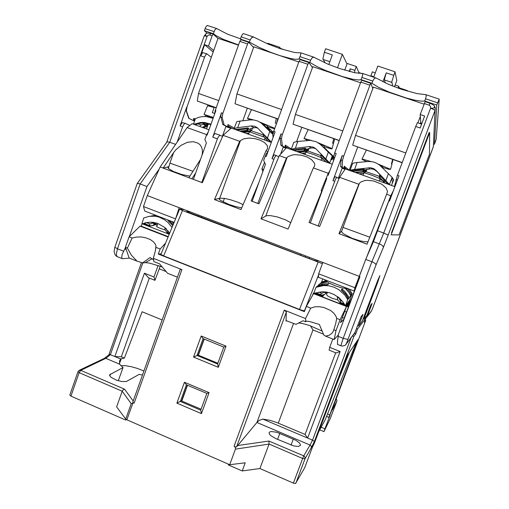 <?xml version="1.0" encoding="UTF-8"?>
<svg xmlns="http://www.w3.org/2000/svg" width="509" height="509" viewBox="0 0 509 509"><rect width="100%" height="100%" fill="white"/><g stroke="black" fill="none" stroke-linecap="round" stroke-linejoin="round"><path stroke-width="0.76" d="M240.401 39.066L241.164 36.928L250.18 39.95L251.739 37.52L253.571 37.011L268.001 44.022L280.255 48.648L294.514 52.503L300.959 52.872L300.507 55.417L298.891 59.127L295.265 59.324L290.62 58.548L280.3 55.71L270.896 52.395L259.565 47.598L249.416 42.094L240.401 39.066L241.043 39.727M300.055 56.69L310.598 60.227L312.112 57.74L313.811 57.173L327.599 63.994L339.961 68.664L355.034 72.781L362.414 73.423L362.758 74.39L361.899 77.444L361.097 79.633L358.686 79.996L352.794 79.245L342.347 76.554L325.728 70.566L317.285 66.736L309.809 62.397L299.273 58.853M361.899 77.444L372.741 81.077L374.217 78.532L375.776 77.902L388.876 84.526L401.34 89.24L417.285 93.637L425.747 94.617L426.294 95.972L425.543 98.797L424.71 101.017L421.649 101.176L414.981 100.184L406.22 97.976L389.232 92.123L378.734 87.414L371.933 83.272L361.097 79.633M222.567 136.412L219.754 135.19L217.757 137.945L201.838 182.47M252.133 201.233L265.463 164.407L263.649 160.386L265.94 154.342L266.907 152.757L267.715 152.388M273.072 137.583L272.824 134.777L273.696 131.328L275.146 131.844L266.22 156.517L265.183 156.142M273.696 131.328L299.025 61.303L300.164 59.636M312.424 67.551L308.95 62.562L308.117 63.638L282.164 135.171L281.49 138.594L282.368 145.835L280.879 145.262L280.039 137.863L280.962 133.912L282.419 134.427M289.214 148.832L285.651 146.63L285.708 147.667L284.932 147.394L285.288 145.103L285.613 146.497M189.832 125.456L185.149 123.337L183.972 124.145L182.578 126.843L177.215 142.043M193.013 171.348L169.917 163.115L168.358 168.46M202.34 182.655L188.903 177.692L200.533 159.4M202.048 155.156L202.442 152.096L202.194 149.22L201.309 146.694L199.878 144.645L198.02 143.144L193.439 141.674L187.465 142.291L181.064 145.288L175.662 149.99L173.633 152.598L169.917 163.115M189.908 176.139L181.624 174.434L173.225 171.431L168.32 168.422L167.868 167.321L168.67 166.672L163.103 168.065L173.633 152.598M219.334 199.401L219.773 198.173L219.137 199.089L220.41 200.368L228.776 204.383L235.374 206.514L241.705 207.888M268.02 151.542L266.003 150.817L267.6 148.673L267.346 145.689L264.585 142.596L260.163 140.16L254.92 138.62L248.965 138.079L243.741 138.842L240.433 140.624L219.773 198.173L224.501 198.376L230.412 199.732L238.174 202.353L243.098 204.612M222.789 124.527L220.709 116.23L221.453 112.788L222.872 113.291L222.134 117.248L224.176 125.023L222.789 124.527L228.369 127.517M221.453 112.788L212.756 137.188L213.945 134.688L215.129 133.523L219.977 135.184M227.708 126.919L227.898 124.603L228.452 127.18L224.176 125.023M253.565 47.432L248.812 42.349L247.832 43.354L222.872 113.291M233.179 128.783L228.248 126.105M214.563 114.239L215.167 110.625L239.796 41.363L241.081 39.766M241.164 36.928L242.424 34.377L243.436 33.619L253.692 37.042M207.068 33.13L204.351 30.661L213.36 33.696L216.325 35.815L223.457 39.403L238.536 44.919M213.36 33.696L214.951 29.713L216.567 28.523L227.415 34.109L240.502 38.786M204.351 30.661L205.763 27.034L207.252 25.456L216.643 28.536M434.425 144.276L436.207 139.243L439.203 99.115L436.76 105.064L434.425 144.276L433.573 143.983M373.714 77.203L377.824 66.075L394.978 71.769L391.79 81.669L392.662 86.078M385.268 82.929L384.384 79.512L386.242 72.844L393.667 75.313M325.175 62.938L322.916 58.961L324.36 52.255L332.332 54.908L328.833 64.509M357.757 325.715L358.597 326.046L362.433 320.816L377.869 280.103L379.924 275.643L377.532 282.724L376.94 282.495M215.275 110.313L215.88 110.529L207.125 135.152L206.52 134.936L208.378 131.615M193.56 120.601L194.584 120.957L193.649 118.355L193.56 120.601L188.744 118.26L186.192 110.72L186.988 106.966L186.383 110.79L189.036 118.4M186.797 106.896L180.078 125.939L182.298 122.51L185.225 123.356M191.721 123.98L192.027 123.744M279.326 48.336L279.715 47.261L268.167 43.392L266.869 43.532M206.26 33.454L204.224 35.821L207.099 36.362L208.009 35.286L209.352 34.886L212.126 35.751L213.284 34.16L217.96 38.455M211.082 33.441L207.57 33.009L206.132 33.53L205.445 34.345L205.655 35.382L207.099 36.362L169.771 142.253L175.605 144.391M213.309 34.167L210.866 33.378L209.778 34.962M211.292 57.32L206.953 53.878L205.871 54.603L204.58 57.123L200.686 55.786L202.741 52.605L207.01 53.884M159.234 168.988L146.948 186.523L140.172 183.953L117.42 248.755L114.849 247.253L137.163 183.666L138.219 183.431L140.172 183.953L169.771 142.253L167.652 141.801L166.742 142.227M125.481 247.539L122.154 254.43L121.626 258.165L122.529 258.693L129.585 258.152M318.519 260.812L316.789 261.149L312.621 259.857L186.828 211.706M184.093 209.574L179.626 209.135L182.025 210.344L322.362 263.649M363.725 264.705L354.894 287.738L354.13 291.008L318.379 277.246L318.698 273.727L322.808 262.447L179.174 207.697L175.389 219.347M304.815 310.528L303.409 310.675L300.062 309.682L163.675 255.932L182.47 210.516M369.795 237.169L343.021 227.402L341.545 231.589M366.677 257.172L390.759 195.749L386.662 194.273L387.546 191.429L385.949 187.789L381.795 184.277L373.549 180.981L367.371 180.294L364.546 180.568L360.448 182.228L359.348 183.437L343.021 227.402M367.982 241.781L364.686 241.724L359.939 240.808L351.725 238.129L343.289 233.707L341.634 231.919L341.666 231.073L339.026 233.714L358.839 184.252L339.573 177.31L345.337 168.912L394.92 186.65M339.573 177.31L319.627 226.473L309.039 222.522L321.643 191.67L321.147 190.525L328.222 173.225L313.379 167.881L314.575 166.049L314.785 164.572L314.339 162.925L311.502 159.597L306.876 156.931L301.513 155.258L295.474 154.666L292.669 154.914L288.406 156.378L287.127 157.44L265.825 215.994L260.996 218.832L286.472 158.184L279.288 155.601L286.351 147.801L332.243 164.222M290.747 222.7L285.74 219.933L277.43 216.974L270.915 215.657L267.677 215.542L265.825 215.994M339.013 178.684L336.697 177.266L335.399 179.416L318.189 225.881M342.169 155.639L343.67 156.174L342.532 160.106L342.182 167.226L340.68 166.653L341.011 159.788L342.169 155.639L332.95 180.638L334.909 176.693L336.735 177.259M346.744 169.414L344.618 167.716L344.523 168.708L343.715 168.428L344.249 166.169L344.587 167.582M372.817 88.547L370.838 83.381L370.208 84.309L343.67 156.174M420.122 123.598L420.389 122.885L420.803 123.025L420.186 114.557L425.168 101.666M434.393 105.923L435.284 107.927L435.049 110.338L430.62 108.112L430.461 106.356L429.227 105.147L430.054 103.308M365.946 318.017L371.646 310.611L372.747 307.983L433.369 146.707L435.049 110.338L388.163 235.088L383.729 233.046L430.62 108.112L432.936 108.315L434.215 107.717L434.603 106.394L433.833 105.287M435.348 108.532L434.164 105.617M364.419 315.739L365.017 315.974L363.986 319.092L366.964 315.256L370.838 304.967L372.136 303.409L367.25 316.382M391.542 232.696L428.623 133.816L429.202 132.467L429.634 132.588M420.186 114.557L424.627 116.071L420.148 128.001L415.719 126.487L417.393 122.675L421.611 124.107M395.105 186.154L394.672 185.823L397.3 175.643L397.446 175.261L398.98 175.809L389.506 201.087L388.851 200.845L390.537 196.881L391.097 196.856M394.424 186.472L394.736 185.543M143.913 370.972L137.29 368.376L131.163 366.665L125.71 365.742L120.798 365.653M330.328 418.385L324.004 431.6L324.952 428.807L321.243 427.248M336.08 399.088L336.767 399.819L336.882 400.971L336.824 399.998L336.074 399.113M332.32 409.071L332.237 410.025L336.824 401.137L330.322 418.398L336.831 401.13M332.072 409.745L328.808 417.469L326.613 416.305M350.962 338.078L312.551 440.158L313.856 441.068L314.193 441.939L315.37 439.426L312.405 447.316L314.365 443.231L347.622 354.926L357.973 339.694L328.782 417.475M352.508 336.035L353.965 336.296L314.766 440.45M228.541 464.233L228.293 464.908L242.195 470.984L259.934 468.56L269.045 444.071L268.962 441.017L303.739 455.886L310.07 445.044L311.234 446.164L311.323 447.704L314.193 441.939M118.253 380.751L123.076 367.543L119.628 364.221L119.532 360.887L120.741 358.921L124.368 358.094L142.164 311.769L162.161 319.957M70.942 396.104L69.803 395.06L78.023 371.672L79.181 372.664L70.942 396.104L125.691 420.04L125.965 419.27M312.405 447.316L304.649 467.917L295.532 483.499L293.623 483.213L259.934 468.56M119.628 364.221L105.802 358.349L80.766 370.342L79.13 370.399L78.023 371.672M142.832 262.892L110.383 354.627L105.802 358.349L104.396 358.349L79.289 370.323M120.658 358.979L109.613 354.423L104.199 358.444M179.613 209.154L160.882 254.341L163.675 255.932M339.198 301.754L340.292 302.301L340.788 300.666L339.618 299.667L339.344 298.051M318.799 292.128L321.23 293.069L320.772 294.717L322.044 295.08L324.907 294.336L326.695 292.147M337.741 299.896L331.722 298.134L327.599 295.926L326.6 294.584L327.395 292.338M318.723 431.74L325.321 419.48L356.542 341.8M365.672 320.549L335.806 399.832L365.672 320.549L365.157 320.167M332.81 339.007L329.692 347.335L340.127 351.509L307.627 438.077L312.551 440.158L310.07 445.044L256.924 422.489L259.215 420.383L262.746 419.085L269.986 420.281L277.106 422.635L305.076 434.438L335.705 352.782M276.043 438.739L270.699 435.558L269.414 434.107L269.045 432.917L269.566 432.026L271.144 431.517L276.82 432.268L295.824 440.304L299.317 442.843L300.342 444.268L300.425 445.369L298.427 446.444L293.852 445.973L276.043 438.739M126.9 419.81L125.748 419.06L116.631 406.863L122.205 391.211L79.181 372.664L80.766 370.342L124.559 389.169L123.14 389.856L122.205 391.211L131.176 403.694L132.906 403.007L126.9 419.81L229.674 464.73L235.508 448.862L235.222 447.239L234.095 446.177L235.826 447.087L236.532 446.87L256.924 422.489L293.591 323.406M295.767 483.334L305.018 458.736L302.658 458.463L303.51 456.357L303.739 455.886L304.834 456.859L305.018 458.736L311.323 447.704M133.021 401.677L132.938 402.606L134.179 403.039L132.906 403.007M177.45 277.195L167.614 273.282L159.502 263.802L153.826 261.55L153.355 258.337L155.404 250.867L155.945 245.955L155.493 244.524L153.463 241.794L150.149 239.478L145.892 237.811L141.146 236.971L136.393 237.035L132.143 238.008L127.371 248.055L125.386 247.272L129.07 236.8L140.096 226.123L141.26 226.161L168.218 236.647M305.794 321.79L306.163 321.128L309.752 321.554L319.347 324.398L323.921 335.266L325.563 336.125L329.145 335.278L332.008 333.28L333.382 331.13L335.666 323.724L336.71 318.36L336.201 316.693L334.05 313.423L330.621 310.522L323.909 307.493L319.073 306.66L314.53 306.889L310.757 308.161L305.553 318.551L305.794 321.79L303.135 320.734L295.958 324.348L286.153 320.657M142.437 375.088L139.18 374.389L126.334 381.476L121.931 381.54L116.357 380.134L110.797 377.099L109.651 375.47L109.734 374.662L123.076 367.543M153.705 259.94L150.009 257.554L142.577 262.918L137.004 261.104L131.424 255.238L127.371 248.055M162.18 266.932L149.697 263.128L145.924 262.631L142.577 262.918M180.135 269.955L180.561 269.395L181.917 269.636L134.179 403.039M158.083 265.45L153.966 277.03L154.978 280.351L160.227 266.201M322.299 331.168L309.695 325.563L302.333 323.438L298.675 322.98M305.553 318.551L284.264 310.134L286.344 311.871L286.058 320.721M278.289 423.125L312.952 329.972L310.509 325.855M390.46 260.983L433.28 146.974M345.496 305.705L347.717 299.648L344.816 295.099L338.841 289.659L334.057 287.203L328.89 285.816L323.597 285.574L315.968 287.343L313.811 293.375L321.809 291.81L326.282 292.032L330.042 292.898L334.006 294.514L339.045 297.79L342.831 301.761L345.274 305.616L348.061 306.323L345.865 305.222L346.101 304.91L348.43 305.82L346.241 304.719L346.47 304.42L348.799 305.324L346.616 304.229L346.845 303.924L349.161 304.827L346.985 303.739L347.214 303.44L349.524 304.331L347.354 303.249L347.583 302.95L349.823 303.822M349.002 298.198L348.226 297.988L345.477 293.757L341.902 290.175L342.118 288.972L345.108 291.702L349.25 297.663L348.341 299.063L345.808 294.628L341.259 290.047M347.692 288.902L351.617 294.603L350.739 295.945L348.894 292.459L345.643 288.698M320.823 283.354L321.745 282.011L325.467 280.828M349.219 289.118L352.247 293.782L349.518 300.393L350.911 300.927M342.786 288.126L339.713 287.292M330.475 283.742L329.927 283.475M319.894 283.717L327.204 281.999L319.906 283.71L317.909 285.549L317.813 286.16M315.968 287.343L316.84 286.535L320.606 285.333L327.688 284.786M351.375 295.118L350.612 294.915L346.095 288.762M348.608 288.883L341.825 287.89L334.916 285.644L328.61 282.8L324.125 279.46M166.697 232.129L167.544 232.549L167.69 230.844L166.697 230.055L166.284 228.821M143.347 223.763L146.484 222.624L149.64 223.845L149.531 225.557L151.141 225.951M155.633 224.208L156.963 224.552M165.101 229.953L158.21 227.612L156.371 226.123L157.147 225.538M169.192 234.293L142.444 223.903L141.839 224.094L145.898 222.7L150.18 222.178L153.279 222.357L157.803 223.451L164.668 227.364L169.707 233.052M146.484 222.624L146.986 222.484M141.839 224.094L143.742 218.005L148.94 216.37L155.016 216.217L159.031 217.088L164.674 219.799L167.989 222.452L172.017 227.485M172.774 225.652L168.097 220.664M173.175 224.685L169.732 221.148L169.777 220.709M346.037 344.548L376.056 264.852L375.502 263.789L373.32 262.339L365.71 259.393L373.421 241.622L388.851 200.845M388.163 235.088L383.404 247.406L382.978 246.133L380.917 244.524L373.421 241.622M337.569 344.529L337.467 341.514L338.523 333.987L359.952 276.788L359.29 276.54L365.71 259.393M358.597 326.046L362.987 314.384L361.225 316.496L354.728 333.109M362.942 175.211L364.094 172.767L371.844 175.255L380.128 178.634L379.256 181.045M380.128 178.634L379.11 176.426L378.321 175.993L366.079 171.737L366.976 169.319M382.374 167.709L382.711 166.589L379.72 165.196M366.792 161.646L362.637 159.718L362.243 159.094L371.195 161.588M378.066 164L390.384 169.236L388.831 169.287L382.482 167.423M392.674 159.406L391.434 163.917L391.943 164.401L390.537 169.459M361.982 159.164L366.353 150.142M391.815 164.191L393.088 159.552M399.705 233.319L399.043 234.923L391.198 234.846L391.275 234.496L429.653 132.582L429.462 154.272L399.705 233.319M333.452 160.933L333.586 156.925L334.553 153.362L360.862 81.873L361.778 80.352M334.693 152.986L336.182 153.514L328.178 175.268M278.786 156.785L276.043 155.48L274.434 157.905L257.885 203.384M280.962 133.912L272.01 158.611L274.046 154.895L276.222 155.455M304.98 154.469L305.871 152.032L313.417 154.392L321.834 157.828L321.02 160.208M323.839 147.578L324.348 145.943L319.728 143.901M308.053 151.014L320.657 155.531M307.57 140.516L304.197 138.486L311.483 140.459M318.201 142.8L331.658 148.437L331.957 148.857L330.837 148.736L324.138 146.77M333.764 138.683L332.562 143.137L333.382 143.812L332.021 148.806M303.988 138.55L308.136 129.668M333.363 143.723L334.642 138.989M213.106 118.336L206.444 116.599L202.69 116.593L198.981 117.255L195.431 118.565L193.445 124.177M206.539 125.055L207.914 125.029M207.169 124.406L208.016 124.737M195.284 124.839L198.745 123.502L203.11 122.955L207.468 123.63L206.361 123.852L205.541 124.654L203.288 123.35L202.525 124.501L201.278 125.049L197.46 123.846M205.891 123.153L204.599 122.497L200.635 122.465L193.7 124.266M211 124.247L204.599 122.497M210.904 124.527L207.85 124.088L206.489 125.125L207.373 124.285L208.486 124.101M248.481 134.255L249.537 131.812L264.216 137.125M266.983 127.695L267.562 125.863L261.601 123.293M252.521 128.013L251.51 130.819L263.064 134.898M249.964 119.939L247.59 118.387L253.355 119.901M259.946 122.173L274.771 128.357M267.352 126.665L274.625 128.764M276.412 118.502L275.235 122.911L276.438 123.751M276.47 123.655L277.717 118.966M364.011 170.038L370.997 168.778L374.147 169.484L376.921 171.482L376.036 170.394L389.716 184.761L380.414 175.064L379.956 177.724L385.052 183.119M389.741 184.799L385.567 183.304M376.921 171.482L380.388 175.128M380.357 175.217L379.79 174.638M381.381 179.442L384.81 183.03M381.457 179.531L381.095 179.009M393.629 179.728L392.248 182.47L393.279 179.162L392.503 177.946L391.166 180.918L392.305 177.635L391.949 177.151L379.396 164.929L376.234 163.001L373.002 161.894L368.745 161.493L357.127 162.498L354.557 169.427L350.402 170.146L350.071 170.33L350.637 170.801M376.036 170.394L373.657 168.638L370.361 167.728L354.557 169.427M366.563 170.439L363.897 170.343M352.68 163.281L357.127 162.498M354.748 172.277L350.58 170.763L363.916 169.192L364.215 169.491L363.636 171.005L363.362 170.731L362.465 171.66L355.187 172.43M355.721 172.564L362.65 171.756L363.636 171.005M363.916 169.192L363.362 170.731M365.449 172.029L365.513 170.808L364.991 172.239M325.9 161.951L320.81 156.587L321.103 154.24M295.354 148.284L291.275 149.232L293.808 142.272L297.848 141.432L295.354 148.284L309.765 146.516L313.582 147.247L316.102 148.984L330.265 163.491L326.263 162.085M331.69 159.699L332.695 156.416L325.474 149.277L333.21 156.842L332.212 159.444L331.69 159.699M333.592 156.88L327.732 151.084L333.605 156.81M297.848 141.432L310.344 140.382L316.216 141.731L320.136 144.244L332.695 156.416M320.536 144.613L326.511 150.072L323.909 147.394M333.624 156.677L324.596 148.011M308.454 149.92L306.125 149.741L305.966 149.302L311.775 147.922L314.066 148.119L316.076 148.965M291.275 149.232L292.261 149.92M296.263 151.351L292.172 149.862L305.146 148.246L305.705 148.641L305.139 150.136L304.617 149.773L303.822 150.721L296.715 151.517M297.345 151.676L304.147 150.842L305.139 150.136M305.146 148.246L304.617 149.773M268.224 141.317L263.293 136.107L263.344 134.045M271.322 142.405L268.536 141.432M271.399 142.202L257.573 127.963L254.589 126.257L251.389 125.914L236.768 127.842L234.064 128.624L235.425 129.585M273.193 132.906L271.431 131.099L273.257 132.696M267.995 129.121L272.983 133.797M272.932 134.039L267.734 128.822M234.019 128.701L236.895 121.543L250.345 119.901L253.934 119.965L257.955 121.104L261.174 123.038L272.875 134.395M261.2 123.057L269.611 129.884L267.212 127.046M251.84 129.903L249.397 129.464L250.587 128.529L255.066 127.568L257.656 128.039M239.325 130.978L235.298 129.515L247.934 127.861L248.742 128.338L248.176 129.814L247.425 129.375L246.642 130.374L239.79 131.144M240.509 131.341L247.196 130.489L248.176 129.814M247.934 127.861L247.425 129.375M267.575 127.333L273.371 132.302M213.43 117.426L204.249 114.487L209.778 117.172M214.314 107.214L212.291 112.629L214.563 113.431M213.309 117.751L210.898 117.019L210.618 117.407M123.725 251.255L117.42 248.755L116.345 253.959L116.644 255.944L117.49 256.784M371.646 310.611L373.008 307.29M366.874 317.101L371.106 311.527M326.104 281.286L320.937 282.756M316.833 286.548L322.146 285.04L327.72 284.805L328.725 283.812L325.55 283.787L321.65 284.346L317.921 285.543M326.021 293.305L326.784 292.351M321.23 293.069L322.731 293.114L323.889 292.191L326.046 293.057L326.873 292.198L324.589 294.533L321.987 295.074M337.562 296.652L337.422 297.428L337.55 296.62L337.989 296.944M339.293 301.824L337.887 300.208L337.372 298.14L337.422 297.428L339.325 298.179M325.041 291.886L326.733 292.153M173.658 223.527L171.711 221.453M155.678 215.282L151.408 215.911M149.366 216.3L155.487 215.746L151.93 215.841M150.677 225.907L153.33 225.322L155.277 222.802M149.64 223.845L151.014 223.858L152.051 222.942L154.272 223.877L156.072 223.496L153.648 225.481L155.118 224.628L156.238 222.999M152.465 222.268L154.494 223.152L156.034 222.955M166.78 232.193L165.024 229.705L164.903 228L165.807 228.363M153.114 225.602L150.34 225.869M340.826 345.827L343.174 338.326L348.022 339.465M207.685 125.023L206.45 126.728L204.968 127.059M207.71 125.589L207.424 125.418M207.449 126.327L207.042 126.079M204.402 128.122L204.586 127.301M203.314 127.727L204.866 127.046L206.024 125.755L205.121 126.945L203.371 127.753M202.894 124.024L205.152 125.322L205.541 124.654L206.412 125.087L206.024 125.755L205.152 125.322L203.905 126.677L202.232 127.339M200.177 126.601L200.508 124.94M203.549 122.949L203.288 123.35M208.595 105.185L207.538 105.719L214.168 107.545M193.776 120.678L194.374 120.888M114.849 247.253L114.073 251.446L115.136 254.971L116.669 256.39L122.007 258.585M425.161 101.635L431.104 103.683L433.853 105.312M341.24 290.003L345.325 293.979L348.411 298.758M345.675 288.705L348.55 291.956L350.816 295.646M181.885 209.339L181.49 208.582M168.034 220.569L172.793 225.602M354.97 332.791L345.159 345.337L342.303 346.145L337.512 344.51M278.118 119.106L235.056 103.791L236.952 93.942L253.794 46.796L298.789 61.958M339.242 140.611L293.063 124.19L295.424 114.366L312.749 66.66L360.537 82.757M402.135 162.734L352.667 145.154L355.53 135.362L373.364 87.077L424.08 104.16M424.71 101.017L436.76 105.064M181.166 209.269L181.42 208.55M195.761 172.806L191.899 178.805L202.321 182.699L223.037 135.337L231.277 128.103L271.316 142.425M193.439 179.333L206.393 142.94L204.879 139.549L206.52 134.936M222.388 136.329L225.856 126.62L230.901 128.427M248.252 134.172L248.538 133.364M247.304 108.264L242.857 120.658M277.017 121.606L277.946 119.042M301.786 127.428L296.632 141.572M291.39 148.927L285.288 145.103M284.932 147.394L282.368 145.835M379.689 174.918L380.019 175.039M316.903 261.162L317.215 260.315M124.851 249.334L126.092 249.276M146.948 186.523L129.356 236.52M141.922 224.081L141.273 226.161M209.027 129.789L192.09 123.687L187.115 127.574L160.144 166.958L147.311 195.551L179.174 207.697M174.129 222.388L144.721 211.063L143.449 206.514L147.311 195.551M160.144 166.958L188.903 177.692M187.115 127.574L206.635 134.63M223.037 135.337L239.675 141.33L214.454 199.592L240.986 209.568L266.003 150.817M262.911 171.45L261.849 168.893L264.585 162.454M279.288 155.601L258.928 203.823L251.102 200.902L258.941 182.426M313.379 167.881L288.126 229.044L260.996 218.832M386.662 194.273L367.046 244.167L339.026 233.714M359.176 276.304L322.808 262.447M219.773 198.173L214.454 199.592M223.12 201.958L224.412 198.357M239.675 141.33L240.433 140.624M263.592 169.586L261.849 168.893M258.947 203.778L251.102 200.902M264.871 138.499L265.844 138.849M234.235 128.083L227.898 124.603M230.488 128.274L228.452 127.18M238.441 45.18L218.024 38.283L198.516 93.446L197.276 101.043L216.147 107.863M372.741 81.077L371.933 83.272M310.598 60.227L309.809 62.397M250.18 39.95L249.416 42.094M394.978 71.769L396.804 80.543L394.488 86.784M324.36 52.255L325.626 48.762L342.379 54.317L346.979 63.918L344.688 70.172M382.927 81.815L386.242 72.844M342.379 54.317L337.454 67.799M395.143 85.028L398.821 86.256L399.279 88.534M398.121 88.127L398.821 86.256M205.598 115.403L205.203 116.523M188.845 118.33L194.533 121.097M279.715 47.261L280.669 48.788M346.686 63.307L356.3 66.514L358.915 72.577L361.581 73.468M370.806 76.229L372.327 71.858L375.324 72.857M358.915 72.577L358.635 73.334M356.3 66.514L354.868 70.401L350.16 68.83L349.199 71.445M370.889 75.765L373.88 76.764M280.752 48.565L283.169 49.373M354.538 72.685L354.868 70.401M349.778 71.591L350.16 68.83M212.126 35.751L208.493 46.039L213.704 50.506M208.493 46.039L204.593 44.709L213.176 51.994M197.276 101.043L216.191 107.743M218.743 100.572L198.516 93.446M200.686 55.786L204.593 44.709M195.227 119.138L193.649 118.355M186.988 106.966L204.58 57.123M194.858 120.175L194.349 119.927M190.01 211.827L186.898 211.521M354.13 291.008L359.519 276.622M321.491 282.24L322.693 278.907M314.11 292.529L313.283 293.311L312.577 295.296M354.894 287.738L318.672 273.823M390.759 195.749L393.457 190.551M358.839 184.252L359.348 183.437M319.646 226.429L309.039 222.522M322.159 190.945L321.147 190.525M328.222 173.225L329.654 171.24M286.472 158.184L287.127 157.44M326.778 178.404L310.369 222.967M340.718 166.704L343.168 168.606M357.674 147.095L349.142 170.152L344.249 166.169M343.715 168.428L342.182 167.226M365.017 315.974L377.532 282.724M338.148 336.334L343.174 338.326L371.914 261.728L383.729 233.046L377.633 230.793M415.719 126.487L397.446 175.261M394.66 185.995L394.99 186.466M309.065 258.502L309.485 257.369M330.118 415.096L324.952 428.807M324.004 431.6L319.792 429.831M335.806 399.832L332.027 409.853M365.666 320.555L364.336 322.343L365.965 318.023L357.604 329.005L355.759 333.898L353.965 336.296M126.442 419.581L125.691 420.04M137.004 261.104L129.152 257.974L125.386 247.272M344.129 319.022L340.451 322.655L346.514 306.456L313.519 293.617L306.335 306.424L304.401 311.642L158.318 254.067L161.079 253.87M342.36 317.546L344.084 318.227L344.625 317.692M346.438 311.941L344.084 318.227M344.714 311.266L346.559 311.985L346.992 311.387M313.283 293.311L348.398 306.978L346.559 311.985M351.643 298.968L351.274 299.457L350.3 299.082M348.9 306.297L348.398 306.978M350.027 303.275L347.946 302.467L347.723 302.766L349.906 303.612M350.23 302.734L348.309 301.99L348.086 302.282L350.109 303.071M350.434 302.2L348.665 301.513L348.449 301.805L350.307 302.531M350.631 301.665L349.028 301.042L348.805 301.328L350.51 301.99M350.835 301.131L349.384 300.571L349.161 300.857L350.707 301.462M344.275 303.854L340.292 302.301M344.548 304.312L339.967 302.531L344.358 303.988M345.019 305.139L339.573 303.02L344.847 304.821M314.848 293.159L322.693 296.454L314.524 293.273M315.733 292.86L323.145 295.99L315.389 292.974M315.885 292.815L320.772 294.717M323.018 295.055L323.59 295.525L322.49 295.093M324.004 294.806L323.667 294.921M351.274 299.457L359.64 276.673M336.646 384.091L349.422 352.279M365.965 318.023L365.087 317.68M357.604 329.005L356.656 328.636M355.759 333.898L354.506 333.401M305.076 434.438L307.627 438.077L262.746 419.085M242.195 470.984L245.223 462.808L229.674 464.73M153.355 258.337L181.917 269.636M158.318 254.067L160.119 248.996L155.996 247.374M306.335 306.424L310.757 308.161M201.418 413.632L209.072 392.636L184.449 382.24L176.884 403.134L201.418 413.632L200.762 410.165L206.864 393.419L186.409 384.779L180.371 401.455L200.762 410.165M218.297 367.326L226.015 346.145L201.189 335.978L193.56 357.057L218.297 367.326L217.585 363.992L223.744 347.1L203.116 338.644L197.021 355.467L197.925 354.996L217.858 363.254M153.966 277.03L144.403 273.206L148.533 277.768L154.978 280.351M124.368 358.094L121.346 356.815L114.869 356.523L144.403 273.206M132.143 238.008L129.07 236.8M168.065 237.009L140.096 226.123M160.119 248.996L165.45 243.321M121.346 356.815L149.302 278.079M346.514 306.456L340.101 319.69L336.016 330.608L334.178 339.554L338.37 334.941M325.563 336.125L334.178 339.554M329.692 347.335L329.138 350.154L336.156 352.966L340.127 351.509M336.71 318.36L340.101 319.69M333.828 329.743L336.016 330.608M209.072 392.636L206.864 393.419M176.884 403.134L181.331 400.806L201.1 409.249M184.449 382.24L186.409 384.779M204.026 339.019L198.198 355.11M187.312 385.16L181.605 400.92M181.815 401.009L187.522 385.249M198.408 355.193L204.243 339.102M193.56 357.057L197.021 355.467L217.585 363.992M201.189 335.978L203.116 338.644M226.015 346.145L223.744 347.1M347.717 299.648L348.398 298.77M349.25 297.663L350.796 295.659M351.617 294.603L352.247 293.782M341.208 290.009L342.118 288.972M341.902 290.175L341.876 290.518M320.422 283.507L320.676 283.265M317.368 286.325L317.654 286.064M169.586 233.345L167.544 232.549M169.452 233.663L166.895 232.906L169.37 233.866M142.444 223.903L143.252 223.725L149.792 226.263L143.64 223.642M144.244 223.508L149.531 225.557M155.054 224.73L155.939 224.844L155.232 224.577M155.487 224.316L156.295 224.405M167.938 220.537L168.816 220.34M156.403 215.561L155.487 215.746M169.732 221.148L169.688 222M338.377 178.284L342.093 168.218L345.077 169.287M362.752 173.48L363.49 173.747M379.803 179.575L385.148 181.484M345.14 169.198L344.523 168.708M420.803 123.025L421.878 123.394M420.319 116.421L417.914 122.847M355.53 135.362L405.813 152.923M352.667 145.154L402.193 162.581M379.599 175.147L380.287 175.395M280.675 154.062L283.195 147.139L286.033 148.157M280.949 145.326L285.002 147.788M286.198 147.966L285.708 147.667M302.931 153.737L303.065 153.381M321.554 158.757L323.45 159.438M205.827 122.796L208.334 124.069M407.041 91.041L407.232 90.526L399.132 87.809M407.232 90.526L407.327 91.124M235.056 103.791L278.168 118.953M236.952 93.942L281.579 109.53M295.424 114.366L342.811 130.921M293.063 124.19L339.299 140.459M143.449 206.514L175.255 218.73M379.746 174.752L380.312 175.338M392.503 177.946L392.274 177.724M363.63 171.03L365.513 170.808M333.21 156.842L333.56 157.128M304.032 150.861L308.269 150.441M308.142 150.352L307.869 151.097M268.09 129.025L267.753 128.802M241.635 131.806L251.624 130.508M239.796 41.363L247.578 43.984M212.756 137.188L217.394 138.868M299.025 61.303L307.862 64.28M272.01 158.611L273.88 159.285M272.811 135.687L273.651 135.979M224.03 124.788L222.643 124.291M220.785 117.159L222.198 117.662M205.076 28.599L214.085 31.628M425.543 98.797L437.594 102.843M384.403 79.919L391.765 82.382M323.043 59.4L329.864 61.678M180.078 125.939L182.578 126.843M201.621 216.255L201.22 217.362M318.749 274.421L304.509 310.713M318.036 262.237L299.477 309.453M332.95 180.638L334.655 181.255M360.779 82.102L369.871 85.162M342.143 167.022L340.68 166.5M340.998 159.966L342.493 160.494M424.328 103.499L429.227 105.147M355.416 331.938L346.871 343.168M383.404 247.406L376.056 264.852M395.169 185.982L394.679 185.81M396.034 179.562L397.395 180.046M305.648 255.906L305.228 257.039M300.838 254.074L300.425 255.206M121.32 358.635L119.437 363.553M237.455 445.566L268.962 441.017M235.425 449.142L269.026 444.109M269.045 444.064L302.658 458.463L293.4 483.117M131.176 403.694L125.704 419.002M284.264 310.134L234.095 446.177M124.559 389.169L133.173 400.99M152.102 258.706L145.313 262.65M109.798 375.865L110.459 374.013M159.381 268.911L166.188 271.615M285.905 321.033L286.573 320.632M236.64 446.724L286.351 312.004M312.952 329.972L323.495 334.165M277.583 439.394L279.835 433.35M291.027 445.095L293.279 439.063M329.616 414.975L327.586 413.881M342.487 301.328L340.788 300.666M323.889 292.191L324.112 291.822M152.051 222.942L152.42 222.261M168.307 231.08L167.69 230.844M391.86 232.81L391.453 232.664M428.877 134.389L428.463 134.249M333.554 157.313L334.642 157.701M282.279 145.612L280.853 145.103M280.052 138.263L281.502 138.779M380.064 175.993L387.839 184.093M393.635 179.722L391.497 185.422M389.468 184.443L392.121 177.355M391.822 179.766L391.593 179.537M385.822 180.593L388.431 173.626M368.643 167.766L369.649 168.893M352.425 171.418L363.572 170.108M363.63 173.372L359.246 173.887L363.623 173.378M359.055 173.817L363.661 173.276M356.115 172.767L365.176 171.705M320.867 154.882L328.432 162.835M329.647 163.045L332.231 156.034M320.804 144.868L322.407 146.204M324.761 148.17L326.25 149.417M332.549 158.636L332.059 158.153M331.9 159.858L331.671 159.635M325.773 159.145L328.305 152.261M309.052 146.573L311.031 148.036M293.967 150.505L304.815 149.156M302.225 153.483L305.489 153.075L302.212 153.476M301.945 153.387L305.54 152.942M298.993 152.331L307.481 151.281M263.242 134.331L270.61 142.151M262.491 124.209L264.928 125.831M268.51 128.217L270.775 129.731M267.34 138.276L269.802 131.468M240.153 120.932L237.728 127.702M251.064 125.952L253.959 127.727M237.048 130.139L247.609 128.758M246.668 133.606L248.818 133.313L246.636 133.593M246.311 133.479L248.882 133.148M243.347 132.416L249.9 131.57M300.119 59.591L308.906 62.55M241.012 39.721L248.729 42.317M425.861 94.655L439.191 99.115M362.503 73.455L375.871 77.928M300.927 52.847L313.919 57.199M137.182 183.647L166.793 142.126M166.761 142.164L204.224 35.821M198.574 215.091L198.179 216.204M363.254 318.812L363.973 319.092M141.534 262.542L108.951 354.62M155.856 248.328L155.939 247.794M132.817 401.995L180.141 269.675M373.008 307.296L390.473 260.971M337.594 299.515L337.473 299.858M157.809 223.457L156.804 226.626M144.715 223.012L146.369 222.656M164.903 228L164.954 227.599M156.072 223.496L156.327 223.018M379.116 176.451L379.829 174.536M366.079 171.737L363.884 172.755M429.647 132.582L429.233 132.442M361.746 80.314L370.8 83.355M305.903 152.019L308.06 151.008L309.014 148.399M206.107 125.793L206.495 125.125M210.968 124.336L209.765 123.712M264.356 139.937L265.049 138.003M251.44 109.721L247.425 118.444M251.516 130.813L249.385 131.806M374.401 169.064L375.248 170.089M352.68 163.274L350.077 170.305M362.529 171.768L355.651 172.576M393.635 179.734L391.504 185.429M321.026 156.887L325.703 161.805M313.9 147.4L315.631 148.717M263.446 136.304L268.058 141.197M255.493 126.607L257.331 127.753M247.075 130.501L240.413 131.373M207.538 105.719L204.02 114.506M208.251 124.081L206.539 128.892"/></g></svg>
